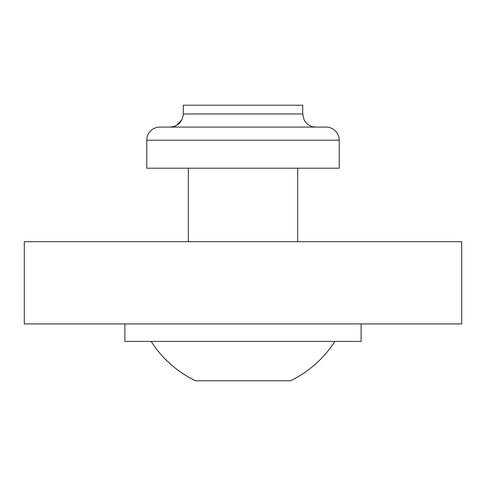 <?xml version="1.0" encoding="UTF-8"?>
<svg xmlns="http://www.w3.org/2000/svg" width="486" height="486" viewBox="0 0 486 486"><rect width="100%" height="100%" fill="white"/><g stroke="black" fill="none" stroke-linecap="round" stroke-linejoin="round"><path stroke-width="0.73" d="M326.106 127.089A13.122 13.122 0 0 1 339.228 140.211A13.122 13.122 0 0 0 326.106 127.089A13.122 13.122 0 0 1 339.228 140.211A13.122 13.122 0 0 0 326.106 127.089L170.179 127.089M146.772 140.211A13.122 13.122 0 0 1 159.894 127.089A13.122 13.122 0 0 0 146.772 140.211L146.772 168.205L339.228 168.205L339.228 140.211L146.772 140.211A13.122 13.122 0 0 1 159.894 127.089L243 127.089M302.705 113.967L183.295 113.967L183.295 105.219L302.705 105.219L302.705 113.967L303.999 119.647C306.514 124.392 310.457 126.876 315.827 127.089M151.146 341.415A109.089 109.089 0 0 0 195.524 380.781L290.476 380.781A109.089 109.089 0 0 0 334.854 341.415M124.902 323.919L124.902 341.415L361.098 341.415L361.098 323.919M461.7 323.919L24.3 323.919L24.3 241.688L461.7 241.688L461.7 323.919M181.964 119.732L176.491 125.467M176.303 125.57L173.447 126.676M183.295 113.967C182.517 121.937 178.143 126.311 170.173 127.089M188.325 241.688L188.325 168.205M297.675 241.688L297.675 168.205M303.999 119.653L305.56 122.138"/></g></svg>
